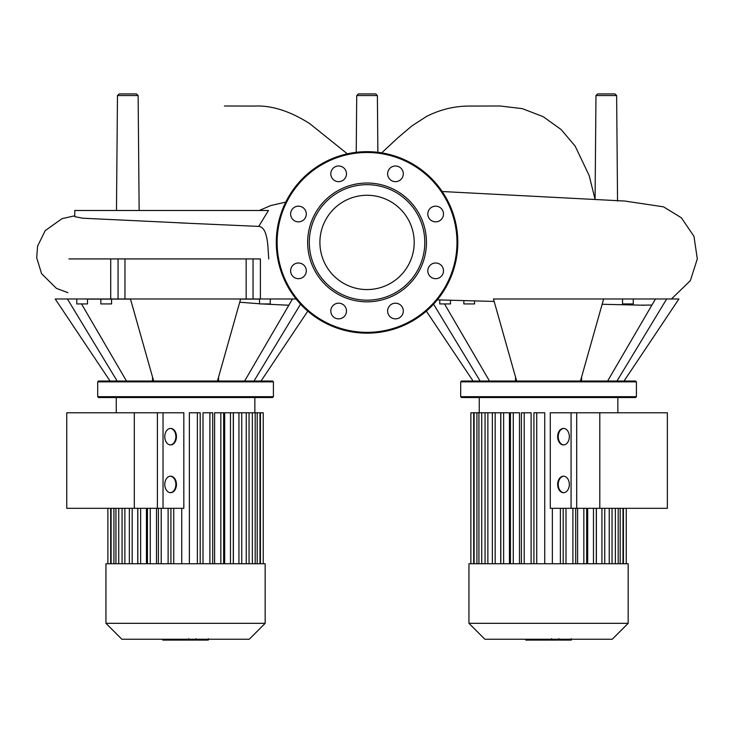 <?xml version="1.0" encoding="UTF-8"?>
<svg xmlns="http://www.w3.org/2000/svg" width="734" height="734" viewBox="0 0 734 734"><rect width="100%" height="100%" fill="white"/><g stroke="black" fill="none" stroke-linecap="round" stroke-linejoin="round"><path stroke-width="1.1" d="M571.015 640.076L559.758 640.076M570.483 640.076L570.483 639.25M558.088 639.25L558.088 640.076L551.61 640.076L551.61 638.681M554.62 640.076L554.62 639.25M546.683 639.25L546.683 640.076L550.895 640.076L550.895 639.25M546.683 640.076L525.783 640.076L525.783 639.25M529.361 640.076L529.361 639.25M529.939 640.076L529.939 639.25M534.444 640.076L534.444 639.25M537.15 640.076L537.15 639.25M538.343 640.076L538.343 639.25M541.82 640.076L541.82 639.25M134.313 508.323L134.313 412.783L163.04 412.783L163.04 508.323L66.757 508.323L66.757 412.783L134.313 412.783M667.353 508.323L667.353 412.783L599.797 412.783L599.797 508.323L667.353 508.323M599.797 508.323L571.07 508.323L571.07 412.783L599.797 412.783M377.386 95.558L356.724 95.558L358.375 93.924L375.735 93.924L377.386 95.558L377.872 152.323M116.477 210.484L117.477 95.558L119.128 93.924L136.487 93.924L138.13 95.558L117.477 95.558M139.139 210.484L138.13 95.558M616.633 95.558L595.98 95.558L597.623 93.924L614.982 93.924L616.633 95.558L617.551 201.079M259.441 210.484L260.093 210.117M185.225 223.081L82.74 218.209L74.776 216.668L74.776 210.484L268.47 210.484L258.707 226.43C264.258 226.733 267.396 234.531 268.121 249.799L268.745 258.928M271.984 298.977L270.268 299.123M259.267 226.43L179.371 222.861M259.542 299.123L240.605 299.123M130.505 299.123L87.502 299.123M548.555 381.854L636.415 381.854L635.589 381.029L461.521 381.029L460.695 381.854L548.555 381.854M460.695 396.699L461.521 397.525L635.589 397.525L636.415 396.699L460.695 396.699L460.695 381.854M622.542 298.977L622.542 303.931L633.268 303.931L633.268 298.977M439.776 299.922L439.776 303.931L450.502 303.931L450.502 300.215M474.568 300.885L474.568 303.931L463.842 303.931L463.842 300.582M616.964 381.029L666.692 298.977L678.904 298.977L624.038 381.029M607.624 381.029L655.471 298.977M580.456 381.029L603.642 298.977L666.692 298.977M516.653 381.029L493.468 298.977L603.642 298.977M480.137 381.029L433.565 304.17M489.486 381.029L444.52 303.931M367.055 195.281A47.15 47.15 0 0 1 414.205 242.422A47.15 47.15 0 0 1 367.055 289.572A47.15 47.15 0 0 1 319.905 242.422A47.15 47.15 0 0 1 367.055 195.281M367.055 333.172A90.75 90.75 0 0 1 276.305 242.422A90.75 90.75 0 0 1 367.055 151.672A90.75 90.75 0 0 1 457.805 242.422A90.75 90.75 0 0 1 367.055 333.172A90.75 90.75 0 0 1 276.305 242.422A90.75 90.75 0 0 1 367.055 151.672M367.055 301.821A59.399 59.399 0 0 1 307.656 242.422A59.399 59.399 0 0 1 367.055 183.023A59.399 59.399 0 0 1 426.454 242.422A59.399 59.399 0 0 1 367.055 301.821M367.055 300.178A57.747 57.747 0 0 1 309.308 242.422A57.747 57.747 0 0 1 367.055 184.674A57.747 57.747 0 0 1 424.803 242.422A57.747 57.747 0 0 1 367.055 300.178M403.305 173.83A7.835 7.835 0 0 1 395.47 181.665A7.835 7.835 0 0 1 387.635 173.83A7.835 7.835 0 0 1 395.47 165.994A7.835 7.835 0 0 1 403.305 173.83M441.198 219.558A7.835 7.835 0 0 1 430.115 219.558A7.835 7.835 0 0 1 430.115 208.465A7.835 7.835 0 0 1 441.198 208.465A7.835 7.835 0 0 1 441.198 219.558M435.657 278.681A7.835 7.835 0 0 1 427.812 270.837A7.835 7.835 0 0 1 435.657 263.001A7.835 7.835 0 0 1 443.492 270.837A7.835 7.835 0 0 1 435.657 278.681M389.928 316.565A7.835 7.835 0 0 1 389.928 305.482A7.835 7.835 0 0 1 401.012 305.482A7.835 7.835 0 0 1 401.012 316.565A7.835 7.835 0 0 1 389.928 316.565M330.805 311.023A7.835 7.835 0 0 1 338.64 303.188A7.835 7.835 0 0 1 346.476 311.023A7.835 7.835 0 0 1 338.64 318.859A7.835 7.835 0 0 1 330.805 311.023M292.912 265.295A7.835 7.835 0 0 1 303.995 265.295A7.835 7.835 0 0 1 303.995 276.379A7.835 7.835 0 0 1 292.912 276.379A7.835 7.835 0 0 1 292.912 265.295M298.454 206.171A7.835 7.835 0 0 1 306.298 214.016A7.835 7.835 0 0 1 298.454 221.852A7.835 7.835 0 0 1 290.618 214.016A7.835 7.835 0 0 1 298.454 206.171M344.182 168.288A7.835 7.835 0 0 1 344.182 179.371A7.835 7.835 0 0 1 333.098 179.371A7.835 7.835 0 0 1 333.098 168.288A7.835 7.835 0 0 1 344.182 168.288M185.555 381.854L273.415 381.854L272.589 381.029L98.521 381.029L97.695 381.854L185.555 381.854M97.695 396.699L98.521 397.525L272.589 397.525L273.415 396.699L97.695 396.699L97.695 381.854M259.542 298.977L259.542 303.931L270.268 303.931L270.268 298.977M76.776 298.977L76.776 303.931L87.502 303.931L87.502 298.977M111.568 299.123L111.568 303.931L100.842 303.931L100.842 299.123M253.973 381.029L300.545 304.17M244.624 381.029L292.481 298.977M217.457 381.029L240.642 298.977L260.387 298.977L260.387 258.928L246.156 258.928L246.156 298.977M153.654 381.029L130.468 298.977L240.642 298.977M296.077 298.977L260.387 298.977M124.954 298.977L124.954 258.928L110.724 258.928L110.724 298.977L130.468 298.977M110.724 298.977L67.418 298.977L117.137 381.029M110.072 381.029L55.206 298.977L67.418 298.977M126.487 381.029L81.52 303.931M124.954 258.928L246.156 258.928M110.724 258.928L68.895 258.928M604.844 563.758L468.943 563.758L468.943 623.322L628.166 623.322L628.166 563.758L604.844 563.758M468.943 623.322L484.862 639.25L612.248 639.25L628.166 623.322M563.785 492.679A8.248 5.835 90 0 1 558.244 484.44A8.248 5.835 90 0 1 563.785 476.201M569.327 484.44A8.248 5.835 90 0 1 563.492 492.688A8.248 5.835 90 0 1 557.656 484.44A8.248 5.835 90 0 1 563.492 476.192A8.248 5.835 90 0 1 569.327 484.44M563.785 444.914A8.248 5.835 90 0 1 558.244 436.675A8.248 5.835 90 0 1 563.785 428.427M569.327 436.675A8.248 5.835 90 0 1 563.492 444.923A8.248 5.835 90 0 1 557.656 436.675A8.248 5.835 90 0 1 563.492 428.417A8.248 5.835 90 0 1 569.327 436.675M550.28 508.323L550.28 412.783L576.704 412.783L576.704 508.323L550.28 508.323M596.375 508.323L596.375 563.758M587.668 508.323L587.668 563.758M577.612 508.323L577.612 563.758M565.997 508.323L565.997 563.758M500.735 563.758L500.735 412.783L470.87 412.783L470.87 563.758M509.442 563.758L509.442 412.783L500.817 412.783L500.817 563.758M519.498 563.758L519.498 412.783L510.451 412.783L510.451 563.758M531.104 563.758L531.104 412.783L521.397 412.783L521.397 563.758M544.738 563.758L544.738 412.783L533.921 412.783L533.921 563.758M552.363 508.323L552.363 563.758M208.016 640.076L196.758 640.076M207.493 640.076L207.493 639.25M195.097 639.25L195.097 640.076L188.61 640.076L188.61 638.681M191.62 640.076L191.62 639.25M183.683 639.25L183.683 640.076L187.895 640.076L187.895 639.25M183.683 640.076L162.783 640.076L162.783 639.25M166.37 640.076L166.37 639.25M166.939 640.076L166.939 639.25M171.444 640.076L171.444 639.25M174.16 640.076L174.16 639.25M175.343 640.076L175.343 639.25M178.821 640.076L178.821 639.25M129.257 563.758L105.944 563.758L105.944 623.322L265.167 623.322L265.167 563.758L129.257 563.758M105.944 623.322L121.862 639.25L249.248 639.25L265.167 623.322M183.83 412.783L183.83 508.323L157.406 508.323L157.406 412.783L183.83 412.783M181.748 563.758L181.748 508.323M200.189 563.758L200.189 412.783L189.372 412.783L189.372 563.758M212.713 563.758L212.713 412.783L203.006 412.783L203.006 563.758M223.659 563.758L223.659 412.783L214.612 412.783L214.612 563.758M233.293 563.758L233.293 412.783L224.668 412.783L224.668 563.758M241.752 563.758L241.752 412.783L233.375 412.783L233.375 563.758M170.325 492.679A8.248 5.835 90 0 0 175.866 484.44A8.248 5.835 90 0 0 170.325 476.201M164.783 484.44A8.248 5.835 -90 0 1 170.618 476.192A8.248 5.835 -90 0 1 176.454 484.44A8.248 5.835 -90 0 1 170.618 492.688A8.248 5.835 -90 0 1 164.783 484.44M170.325 444.914A8.248 5.835 90 0 0 175.866 436.675A8.248 5.835 90 0 0 170.325 428.427M164.783 436.675A8.248 5.835 -90 0 1 170.618 428.417A8.248 5.835 -90 0 1 176.454 436.675A8.248 5.835 -90 0 1 170.618 444.923A8.248 5.835 -90 0 1 164.783 436.675M156.498 563.758L156.498 508.323M146.442 563.758L146.442 508.323M137.735 563.758L137.735 508.323M168.114 563.758L168.114 508.323M241.752 412.783L263.24 412.783L263.24 563.758M559.235 640.076L559.235 639.25M561.859 640.076L561.859 639.25M566.492 640.076L566.492 639.25M551.693 640.076L551.693 639.25M548.793 640.076L548.793 639.25M546.417 640.076L546.417 639.25M456.979 242.422A89.924 89.924 0 0 1 367.055 332.346A89.924 89.924 0 0 1 277.131 242.422A89.924 89.924 0 0 1 367.055 152.498A89.924 89.924 0 0 1 456.979 242.422M118.073 258.928L118.073 298.977M253.037 298.977L253.037 258.928M620.184 563.758L620.184 508.323M615.367 563.758L615.367 508.323M609.238 563.758L609.238 508.323M601.935 563.758L601.935 508.323M593.476 563.758L593.476 508.323M583.842 563.758L583.842 508.323M572.896 563.758L572.896 508.323M560.372 563.758L560.372 508.323M536.737 563.758L536.737 412.783M524.214 563.758L524.214 412.783M513.268 563.758L513.268 412.783M503.634 563.758L503.634 412.783M495.175 563.758L495.175 412.783M487.871 563.758L487.871 412.783M481.743 563.758L481.743 412.783M476.926 563.758L476.926 412.783M473.687 563.758L473.687 412.783M623.423 563.758L623.423 508.323M196.235 640.076L196.235 639.25M198.859 640.076L198.859 639.25M203.492 640.076L203.492 639.25M188.702 640.076L188.702 639.25M185.794 640.076L185.794 639.25M183.417 640.076L183.417 639.25M150.268 563.758L150.268 508.323M140.634 563.758L140.634 508.323M132.175 563.758L132.175 508.323M124.872 563.758L124.872 508.323M118.743 563.758L118.743 508.323M113.926 563.758L113.926 508.323M110.687 563.758L110.687 508.323M161.214 563.758L161.214 508.323M257.184 563.758L257.184 412.783M252.368 563.758L252.368 412.783M246.239 563.758L246.239 412.783M260.423 563.758L260.423 412.783M173.738 563.758L173.738 508.323M238.935 563.758L238.935 412.783M230.476 563.758L230.476 412.783M220.842 563.758L220.842 412.783M209.896 563.758L209.896 412.783M197.373 563.758L197.373 412.783M571.327 638.681L571.327 640.076M558.913 638.681L558.913 640.076M381.689 152.865L398.067 137.634L411.921 125.899L426.472 116.495C439.932 109.595 454.199 106.118 469.265 106.063L500.203 105.999L522.369 108.65L543.233 116.697L561.115 129.542L575.135 146.084L589.191 175.6L595.026 199.226M347.329 153.846L309.757 123.651C290.031 111.1 271.598 105.237 254.469 106.063L224.411 106.008M300.812 304.454L300.353 304.482M288.902 305.115L287.205 305.197M239.724 302.224L259.542 303.766M261.543 303.931L287.636 305.179M259.955 210.19L270.69 205.584L285.755 202.107M356.229 152.323L356.724 95.558M74.776 215.796L62.041 218.649L45.205 230.614L37.581 246.138L36.7 257.698L41.563 273.663L56.454 288.389L67.913 292.664M595.98 95.558L595.072 199.226M442.18 191.519L624.9 201.052L663.508 206.841L681.372 217.778L693.988 236.366L697.3 258.928L690.336 280.682L671.445 298.977M651.93 305.069L641.011 305.151M437.317 299.857L494.166 301.445M602.146 304.28L644.48 305.234M581.557 381.029L581.557 377.138M636.415 396.699L636.415 381.854M515.552 381.029L515.552 377.138M473.072 381.029L426.335 311.133M218.558 381.029L218.558 377.138M273.415 396.699L273.415 381.854M152.553 381.029L152.553 377.138M261.038 381.029L307.775 311.133M617.854 412.783L617.854 397.525M618.184 508.323L618.184 563.758M612.055 508.323L612.055 563.758M604.752 563.758L604.752 508.323M596.292 563.758L596.292 508.323M586.659 563.758L586.659 508.323M575.713 563.758L575.713 508.323M479.256 412.783L479.256 397.525M563.189 563.758L563.189 508.323M623.001 508.323L623.001 563.758M626.24 508.323L626.24 563.758M474.109 563.758L474.109 412.783M478.926 563.758L478.926 412.783M485.055 563.758L485.055 412.783M492.358 563.758L492.358 412.783M208.328 638.681L208.328 640.076M195.923 638.681L195.923 640.076M254.854 412.783L254.854 397.525M147.451 508.323L147.451 563.758M137.818 508.323L137.818 563.758M129.358 563.758L129.358 508.323M122.055 563.758L122.055 508.323M115.926 563.758L115.926 508.323M111.109 563.758L111.109 508.323M116.256 412.783L116.256 397.525M107.87 563.758L107.87 508.323M260.001 412.783L260.001 563.758M255.184 412.783L255.184 563.758M249.055 412.783L249.055 563.758M158.397 508.323L158.397 563.758M170.921 508.323L170.921 563.758"/></g></svg>
